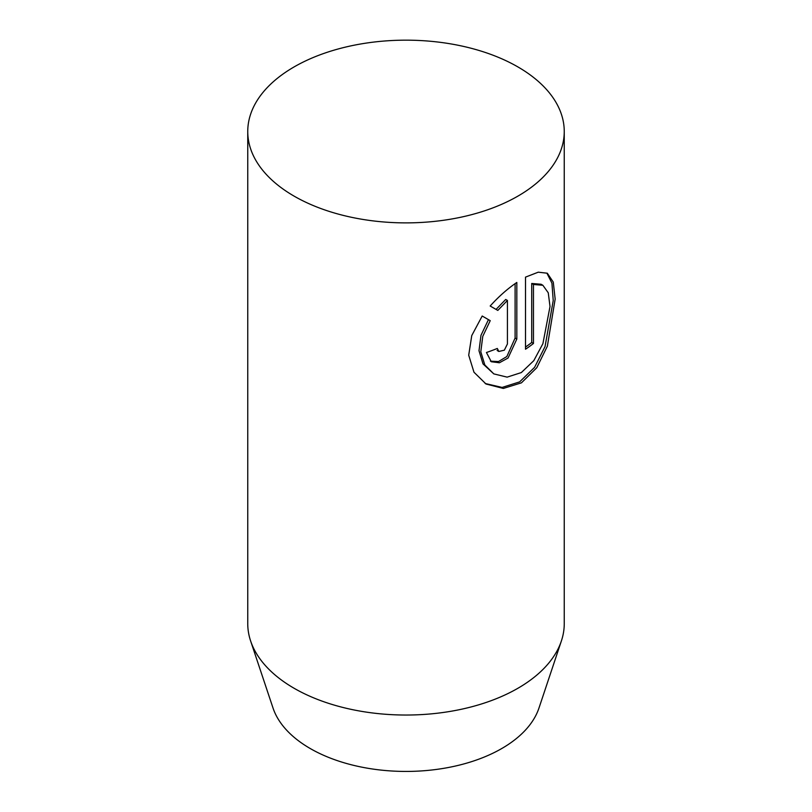 <?xml version="1.0" encoding="UTF-8"?>
<svg xmlns="http://www.w3.org/2000/svg" width="812" height="812" viewBox="0 0 812 812"><rect width="100%" height="100%" fill="white"/><g stroke="black" fill="none" stroke-linecap="round" stroke-linejoin="round"><path stroke-width="1.22" d="M294.106 196.128A158.249 91.36 180 0 1 247.751 131.524A158.249 91.36 180 0 1 345.445 47.116A158.249 91.36 180 0 1 517.894 66.919A158.249 91.36 180 0 1 564.249 131.524A158.249 91.36 180 0 1 466.555 215.931A158.249 91.36 180 0 1 294.106 196.128M247.751 131.524L247.751 623.677A158.249 91.36 0 0 0 250.624 640.983L273.035 708.064A135.411 78.185 0 0 0 310.245 748.532A135.411 78.185 0 0 0 445.676 768A135.411 78.185 0 0 0 538.965 708.064L561.376 640.983A158.249 91.36 0 0 0 564.249 623.677L564.249 131.524M250.624 640.983A158.249 91.36 0 0 0 294.106 688.271A158.249 91.36 0 0 0 452.365 711.028A158.249 91.36 0 0 0 561.376 640.983M482.196 316.02L490.225 320.659L482.775 336.351L480.795 351.769L484.815 364.953L493.818 373.896L507.124 377.133L521.324 372.566L533.788 360.68L542.903 343.679L550.018 306.51L548.252 292.787L542.873 285.276L533.464 284.474L533.464 343.476A158.249 91.36 180 0 1 525.506 349.221L525.506 277.125L538.254 272.182L547.318 273.228L553.276 282.109L555.164 299.07L547.369 346.176L536.742 367.755L521.436 382.838L503.328 388.44L486.033 384.015L473.985 372.241L468.707 355.209L471.752 335.579L482.196 316.02L490.225 320.659M497.309 348.45L498.832 351.474L504.353 350.175L507.429 343.953L507.429 300.46L497.807 310.417L490.174 306.012C498.72 296.542 507.612 288.686 516.828 282.454L516.828 339.04L508.079 358.001L499.4 362.771L491.311 361.746L486.439 352.51A158.249 91.36 0 0 0 497.309 348.45M496.061 309.402L505.703 299.466L507.429 300.46M490.448 361.178L498.517 361.543L506.84 356.539L515.102 338.046L515.102 283.652M525.506 347.059A155.813 89.959 0 0 0 531.718 342.471L531.718 283.469L541.096 284.251L542.873 285.276M493.818 373.896L483.028 363.928L478.999 350.754L480.978 335.326L488.459 319.634M531.718 283.469L533.464 284.474M531.718 342.471L533.464 343.476M485.16 383.497L502.09 387.425L519.65 381.884L534.57 367.349L545.045 346.572L553.226 300.572L551.927 283.124L546.902 273.167M515.102 338.046L516.828 339.04M497.096 350.459L498.832 351.474"/></g></svg>
